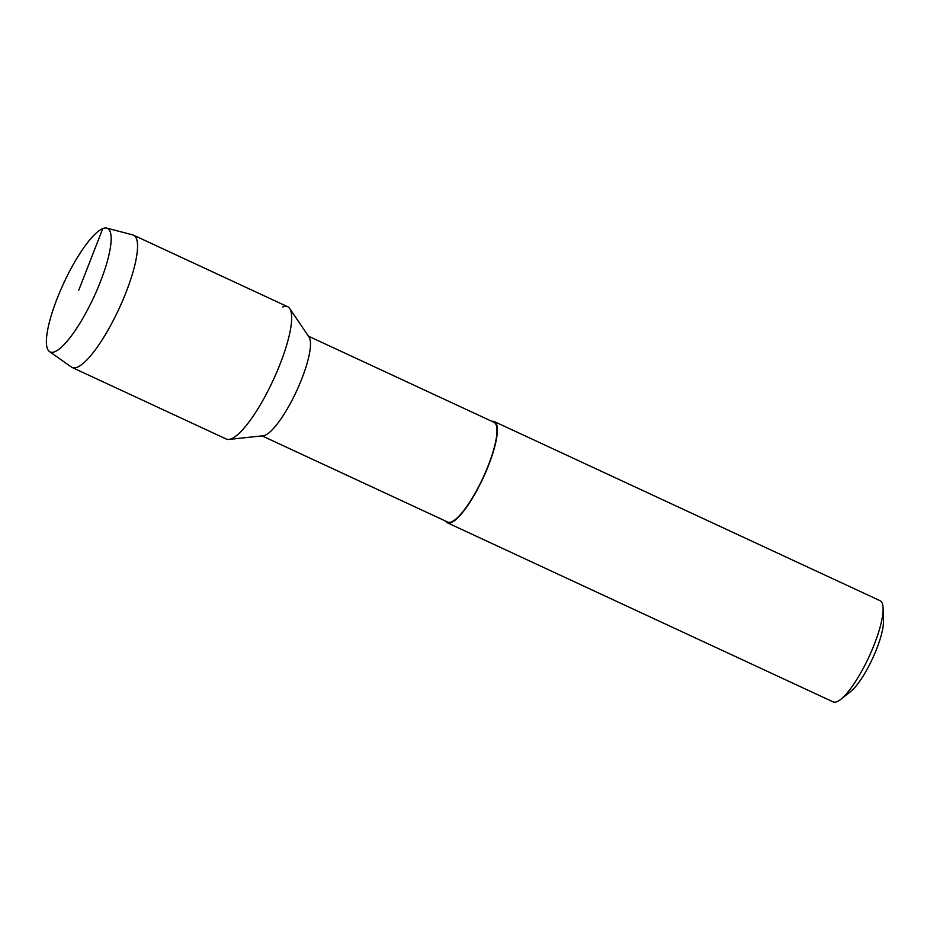 <?xml version="1.0" encoding="UTF-8"?>
<svg xmlns="http://www.w3.org/2000/svg" width="930" height="930" viewBox="0 0 930 930"><rect width="100%" height="100%" fill="white"/><g stroke="black" fill="none" stroke-linecap="round" stroke-linejoin="round"><path stroke-width="1.4" d="M78.783 290.148L102.777 228.594A68.111 16.589 114.9 0 1 106.764 228.129A68.111 16.589 114.9 0 1 97.906 287.916A68.111 16.589 114.9 0 1 54.777 351.714A68.111 16.589 -65.1 0 1 49.453 351.563L71.482 367.094A72.935 17.763 -65.1 0 0 72.156 367.49A72.935 17.763 -65.1 0 0 77.178 367.257A72.935 17.763 114.9 0 0 122.737 300.413A72.935 17.763 114.9 0 0 133.583 235.185L287.707 306.749A72.935 17.763 114.9 0 1 276.861 371.965A72.935 17.763 114.9 0 1 231.291 438.809A72.935 17.763 -65.1 0 1 226.281 439.041L72.156 367.49M106.764 228.129L132.839 234.918A72.935 17.763 114.9 0 1 133.583 235.185M102.777 228.594A68.111 16.589 -65.1 0 0 60.822 289.637A68.111 16.589 -65.1 0 0 49.453 351.563M282.697 306.981A72.935 17.763 114.9 0 1 289.718 308.527A72.935 17.763 114.9 0 1 274.734 376.813A72.935 17.763 114.9 0 1 231.291 438.809A72.935 17.763 -65.1 0 1 228.943 439.437L263.19 435.752A54.986 13.392 -65.1 0 0 264.969 435.287A54.986 13.392 114.9 0 0 297.716 388.542A54.986 13.392 114.9 0 0 309.016 337.067L289.718 308.527M308.376 336.137L494.004 422.313A54.986 13.392 114.9 0 1 485.82 471.487A54.986 13.392 114.9 0 1 451.48 521.881A54.986 13.392 -65.1 0 1 447.702 522.056L262.074 435.879M491.924 421.36A55.777 13.59 114.9 0 1 494.342 421.592A55.777 13.59 114.9 0 1 486.041 471.475A55.777 13.59 114.9 0 1 451.201 522.602A55.777 13.59 -65.1 0 1 447.365 522.788L833.094 701.871A55.777 13.59 -65.1 0 0 836.919 701.697A55.777 13.59 114.9 0 0 840.79 699.325A55.777 13.59 114.9 0 0 868.911 656.999A55.777 13.59 114.9 0 0 883.093 608.208A55.777 13.59 114.9 0 0 880.071 600.687L494.342 421.592M883.093 608.208L883.5 620.798A43.292 10.544 114.9 0 1 872.491 658.661A43.292 10.544 114.9 0 1 850.671 691.513L840.79 699.325M445.621 521.091A55.777 13.59 -65.1 0 0 447.365 522.788"/></g></svg>
